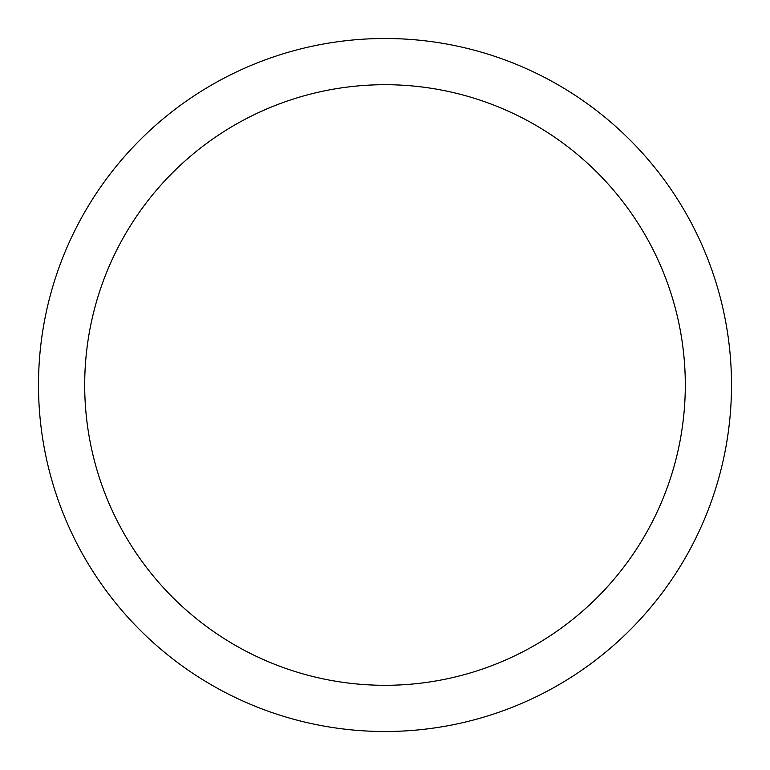 <?xml version="1.0" encoding="UTF-8"?>
<svg xmlns="http://www.w3.org/2000/svg" width="770" height="770" viewBox="0 0 770 770"><rect width="100%" height="100%" fill="white"/><g stroke="black" fill="none" stroke-linecap="round" stroke-linejoin="round"><path stroke-width="1.16" d="M84.7 385A300.3 300.3 0 0 0 535.15 645.068A300.3 300.3 0 0 0 535.15 124.933A300.3 300.3 0 0 0 84.7 385M38.5 385A346.5 346.5 0 0 1 385 38.5A346.5 346.5 0 0 1 731.5 385A346.5 346.5 0 0 1 385 731.5A346.5 346.5 0 0 1 38.5 385"/></g></svg>

